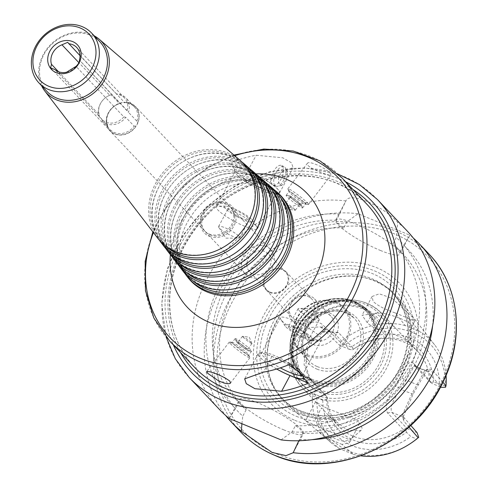 <?xml version="1.0" encoding="UTF-8"?>
<svg xmlns="http://www.w3.org/2000/svg" width="488" height="488" viewBox="0 0 488 488"><rect width="100%" height="100%" fill="white"/><g stroke="black" fill="none" stroke-linecap="round" stroke-linejoin="round"><path stroke-width="0.37" stroke-dasharray="2.44 1.83" d="M79.995 55.626L124.873 102.803L124.092 102.608A3.886 3.349 -43.4 0 0 122.628 102.529A3.886 3.349 -43.4 0 0 121.158 103.053L119.45 103.627L111.057 94.751L109.745 95.306L79.007 62.806M127.197 110.605A15.543 13.383 -43.4 0 0 124.507 97.99A15.543 13.383 -43.4 0 0 116.547 94.276L116.473 93.928A16.58 14.28 -43.4 0 1 125.886 97.942A16.58 14.28 -43.4 0 1 128.466 112.313L79.422 60.091L127.216 110.623M58.499 71.736L99.271 114.839L99.265 116.742L107.659 125.617L107.976 127.63A3.886 3.349 -43.4 0 0 108.452 128.96A3.886 3.349 -43.4 0 0 108.775 129.369A3.886 3.349 -43.4 0 0 109.458 129.906L110.392 129.808L101.998 120.932L102.7 120.097L54.924 69.583M66.533 72.236A15.543 13.383 -43.4 0 0 76.049 66.38L123.824 116.894L125.782 117.327L134.176 126.203L136.042 125.873A3.886 3.349 -43.4 0 0 137.043 124.623A3.886 3.349 -43.4 0 0 137.5 123.159L136.866 121.189L128.466 112.313M109.458 129.906A17.354 14.945 -43.4 0 0 136.042 125.873M108.452 128.96A17.617 15.171 -43.4 0 0 109.91 130.808A17.617 15.171 -43.4 0 0 114.521 133.968A17.617 15.171 -43.4 0 0 137.043 124.623A17.617 15.171 -43.4 0 0 135.505 106.597A17.617 15.171 -43.4 0 0 122.628 102.529A17.617 15.171 -43.4 0 0 108.452 128.96M121.158 103.053A17.354 14.945 -43.4 0 0 115.259 105.615A17.354 14.945 -43.4 0 0 110.05 110.544A17.354 14.945 -43.4 0 0 107.976 127.63M110.392 129.808A16.58 14.28 -43.4 0 0 134.176 126.203M136.866 121.189A16.58 14.28 -43.4 0 0 134.279 106.817A16.58 14.28 -43.4 0 0 124.873 102.803M137.5 123.159A17.354 14.945 -43.4 0 0 124.092 102.608M119.45 103.627A16.58 14.28 -43.4 0 0 115.125 105.701A16.58 14.28 -43.4 0 0 110.148 110.41A16.58 14.28 -43.4 0 0 107.659 125.617M101.998 120.932A16.58 14.28 -43.4 0 0 125.782 117.327M111.057 94.751A16.58 14.28 -43.4 0 0 106.732 96.825A16.58 14.28 -43.4 0 0 101.754 101.534A16.58 14.28 -43.4 0 0 99.265 116.742M102.7 120.097A15.543 13.383 -43.4 0 0 123.824 116.894M109.745 95.306A15.543 13.383 -43.4 0 0 106.549 96.947A15.543 13.383 -43.4 0 0 101.882 101.358A15.543 13.383 -43.4 0 0 99.271 114.839M287.517 171.294C282.735 166.072 274.836 180.804 280.295 184.763L281.851 185.349L286.432 179.309L287.517 171.294M274.957 185.574A10.62 5.032 -67.6 0 1 275.683 173.429A10.62 5.032 -67.6 0 1 283.943 166.554A10.62 5.032 -67.6 0 1 285.187 167.64A10.62 5.032 -67.6 0 1 284.541 178.291A10.62 5.032 -67.6 0 1 277.483 186.3A10.62 5.032 -67.6 0 1 275.836 186.184A10.62 5.032 -67.6 0 1 274.957 185.574M272.365 184.501A10.62 5.032 -67.6 0 1 273.097 172.362A10.62 5.032 -67.6 0 1 281.356 165.481A10.62 5.032 -67.6 0 1 281.954 177.223A10.62 5.032 -67.6 0 1 273.243 185.117A10.62 5.032 -67.6 0 1 272.365 184.501M301.761 206.717A10.364 0.97 37.4 0 1 302.56 207.742A10.364 0.97 37.4 0 1 302.578 207.949A10.364 0.97 37.4 0 1 293.758 202.422A10.364 0.97 37.4 0 1 286.12 195.359A10.364 0.97 37.4 0 1 286.328 195.316A10.364 0.97 37.4 0 1 293.447 199.763A10.364 0.97 37.4 0 1 301.761 206.717M300.779 204.173A7.668 0.72 37.4 0 1 301.37 204.929A7.668 0.72 37.4 0 1 294.85 200.995A7.668 0.72 37.4 0 1 289.347 195.731A7.668 0.72 37.4 0 1 294.624 199.025A7.668 0.72 37.4 0 1 300.779 204.173M304.713 202.856A10.364 0.97 37.4 0 1 305.531 204.094A10.364 0.97 37.4 0 1 305.323 204.136A10.364 0.97 37.4 0 1 296.71 198.567A10.364 0.97 37.4 0 1 289.085 191.705A10.364 0.97 37.4 0 1 289.073 191.497A10.364 0.97 37.4 0 1 295.734 195.413A10.364 0.97 37.4 0 1 304.713 202.856M307.471 202.941A12.95 1.214 37.4 0 1 308.489 204.484A12.95 1.214 37.4 0 1 308.233 204.539A12.95 1.214 37.4 0 1 297.466 197.573A12.95 1.214 37.4 0 1 287.938 189.002A12.95 1.214 37.4 0 1 287.92 188.74A12.95 1.214 37.4 0 1 296.246 193.638A12.95 1.214 37.4 0 1 307.471 202.941M307.959 165.438C312.155 169.726 330.632 176.51 331.053 175.003L330.169 173.283C326.301 168.372 308.831 160.046 307.312 163.413L307.959 165.438M294.868 209.492A5.984 0.561 37.4 0 1 295.338 210.206A5.984 0.561 37.4 0 1 295.216 210.23A5.984 0.561 37.4 0 1 290.244 207.016A5.984 0.561 37.4 0 1 285.846 203.057A5.984 0.561 37.4 0 1 285.834 202.935A5.984 0.561 37.4 0 1 289.683 205.198A5.984 0.561 37.4 0 1 294.868 209.492M299.571 203.35A5.984 0.561 37.4 0 1 300.041 204.063A5.984 0.561 37.4 0 1 294.947 200.867A5.984 0.561 37.4 0 1 290.537 196.792A5.984 0.561 37.4 0 1 294.386 199.049A5.984 0.561 37.4 0 1 299.571 203.35M247.373 182.475L265.856 190.106A25.907 4.74 -151.8 0 0 279.636 192.784A25.907 4.74 -151.8 0 0 247.764 170.977L229.281 163.346L234.167 168.506A25.644 4.697 28.2 0 1 253.107 173.411A25.644 4.697 28.2 0 1 277.678 189.161A25.644 4.697 28.2 0 1 278.599 193.218A25.644 4.697 28.2 0 1 242.487 177.309L247.373 182.475A118.639 102.181 136.6 0 1 274.286 174.381L293.099 167.671L291.519 162.858L282.851 157.819L256.194 155.251A118.639 102.181 -43.4 0 0 229.281 163.346M238.864 236.186A11.962 2.19 28.2 0 1 239.675 237.815A11.962 2.19 28.2 0 1 238.778 238.138A11.962 2.19 28.2 0 1 228.097 234.094A11.962 2.19 28.2 0 1 218.813 227.432A11.962 2.19 28.2 0 1 218.587 226.511A11.962 2.19 28.2 0 1 227.506 228.884A11.962 2.19 28.2 0 1 238.864 236.186M248.496 218.227A11.962 2.19 28.2 0 1 249.301 219.862A11.962 2.19 28.2 0 1 237.723 216.141A11.962 2.19 28.2 0 1 228.213 208.553A11.962 2.19 28.2 0 1 237.131 210.932A11.962 2.19 28.2 0 1 248.496 218.227M251.887 219.631A16.134 2.952 28.2 0 1 252.668 220.588A16.134 2.952 28.2 0 1 237.363 216.812A16.134 2.952 28.2 0 1 225.749 206.149A16.134 2.952 28.2 0 1 238.906 210.95A16.134 2.952 28.2 0 1 251.887 219.631M255.804 225.639A23.314 4.27 28.2 0 1 256.932 227.011A23.314 4.27 28.2 0 1 257.377 228.817A23.314 4.27 28.2 0 1 234.813 221.558A23.314 4.27 28.2 0 1 216.288 206.784A23.314 4.27 28.2 0 1 218.032 206.156A23.314 4.27 28.2 0 1 237.046 213.091A23.314 4.27 28.2 0 1 255.804 225.639M274.695 190.399A23.314 4.27 28.2 0 1 276.269 193.577A23.314 4.27 28.2 0 1 275.537 194.09A23.314 4.27 28.2 0 1 253.711 186.325A23.314 4.27 28.2 0 1 235.161 172.441A23.314 4.27 28.2 0 1 235.179 171.544A23.314 4.27 28.2 0 1 252.564 176.174A23.314 4.27 28.2 0 1 274.695 190.399M234.167 168.506L234.557 170.538L242.487 177.309M236.021 339.813A10.364 0.97 -142.6 0 0 244.335 346.761A10.364 0.97 -142.6 0 0 251.46 351.207A10.364 0.97 -142.6 0 0 251.662 351.171A10.364 0.97 -142.6 0 0 244.024 344.101A10.364 0.97 -142.6 0 0 235.204 338.574A10.364 0.97 -142.6 0 0 235.222 338.782A10.364 0.97 -142.6 0 0 236.021 339.813M237.009 342.356A7.668 0.72 -142.6 0 0 243.164 347.499A7.668 0.72 -142.6 0 0 248.435 350.793A7.668 0.72 -142.6 0 0 242.933 345.528A7.668 0.72 -142.6 0 0 236.412 341.594A7.668 0.72 -142.6 0 0 237.009 342.356M233.069 343.668A10.364 0.97 -142.6 0 0 242.048 351.11A10.364 0.97 -142.6 0 0 248.709 355.026A10.364 0.97 -142.6 0 0 248.697 354.819A10.364 0.97 -142.6 0 0 241.072 347.956A10.364 0.97 -142.6 0 0 232.459 342.393A10.364 0.97 -142.6 0 0 232.251 342.43A10.364 0.97 -142.6 0 0 233.069 343.668M230.312 343.589A12.95 1.214 -142.6 0 0 241.536 352.885A12.95 1.214 -142.6 0 0 249.862 357.783A12.95 1.214 -142.6 0 0 249.844 357.521A12.95 1.214 -142.6 0 0 240.316 348.95A12.95 1.214 -142.6 0 0 229.549 341.99A12.95 1.214 -142.6 0 0 229.293 342.039A12.95 1.214 -142.6 0 0 230.312 343.589M242.914 337.031A5.984 0.561 -142.6 0 0 248.099 341.332A5.984 0.561 -142.6 0 0 251.948 343.589A5.984 0.561 -142.6 0 0 251.936 343.473A5.984 0.561 -142.6 0 0 247.538 339.514A5.984 0.561 -142.6 0 0 242.566 336.293A5.984 0.561 -142.6 0 0 242.444 336.317A5.984 0.561 -142.6 0 0 242.914 337.031M238.211 343.18A5.984 0.561 -142.6 0 0 243.402 347.474A5.984 0.561 -142.6 0 0 247.245 349.737A5.984 0.561 -142.6 0 0 242.835 345.656A5.984 0.561 -142.6 0 0 237.741 342.466A5.984 0.561 -142.6 0 0 238.211 343.18M302.688 374.717A23.314 4.27 -151.8 0 0 302.621 374.089A23.314 4.27 -151.8 0 0 284.077 360.199A23.314 4.27 -151.8 0 0 262.245 352.44A23.314 4.27 -151.8 0 0 261.513 352.946A23.314 4.27 -151.8 0 0 263.087 356.124A23.314 4.27 -151.8 0 0 280.313 367.873M276.714 369.001A25.644 4.697 28.2 0 1 260.104 357.362A25.644 4.697 28.2 0 1 259.183 353.306A25.644 4.697 28.2 0 1 288.506 364.847M298.918 310.337A11.962 2.19 -151.8 0 0 310.276 317.639A11.962 2.19 -151.8 0 0 319.195 320.018A11.962 2.19 -151.8 0 0 318.969 319.091A11.962 2.19 -151.8 0 0 309.691 312.43A11.962 2.19 -151.8 0 0 299.004 308.385A11.962 2.19 -151.8 0 0 298.107 308.709A11.962 2.19 -151.8 0 0 298.918 310.337M289.286 328.296A11.962 2.19 -151.8 0 0 300.651 335.591A11.962 2.19 -151.8 0 0 309.569 337.97A11.962 2.19 -151.8 0 0 300.059 330.388A11.962 2.19 -151.8 0 0 288.481 326.661A11.962 2.19 -151.8 0 0 289.286 328.296M285.895 326.893A16.134 2.952 -151.8 0 0 298.876 335.573A16.134 2.952 -151.8 0 0 312.033 340.374A16.134 2.952 -151.8 0 0 300.419 329.711A16.134 2.952 -151.8 0 0 285.114 325.941A16.134 2.952 -151.8 0 0 285.895 326.893M281.979 320.89A23.314 4.27 -151.8 0 0 300.736 333.432A23.314 4.27 -151.8 0 0 319.75 340.368A23.314 4.27 -151.8 0 0 321.5 339.746A23.314 4.27 -151.8 0 0 302.969 324.965A23.314 4.27 -151.8 0 0 280.405 317.706A23.314 4.27 -151.8 0 0 280.85 319.512A23.314 4.27 -151.8 0 0 281.979 320.89M276.647 369.019A25.907 4.74 28.2 0 1 258.146 353.739A25.907 4.74 28.2 0 1 271.926 356.417L290.409 364.054M273.933 189.533A61.787 53.216 -43.4 0 0 208.016 190.32A61.787 53.216 -43.4 0 0 189.46 207.864A61.787 53.216 -43.4 0 0 185.013 273.64M280.637 197.713A60.646 52.234 -43.4 0 0 274.524 191.308A60.646 52.234 -43.4 0 0 207.815 190.448A60.646 52.234 -43.4 0 0 189.606 207.674A60.646 52.234 -43.4 0 0 186.751 274.329A60.646 52.234 -43.4 0 0 192.803 280.789M275.439 262.05A60.292 51.929 -43.4 0 0 271.938 189.082A60.292 51.929 -43.4 0 0 195.792 195.975A60.292 51.929 -43.4 0 0 184.671 271.621A60.292 51.929 -43.4 0 0 203.459 285.938A60.292 51.929 -43.4 0 0 257.335 279.173M271.999 187.77A61.244 52.747 -43.4 0 0 194.651 194.773A61.244 52.747 -43.4 0 0 183.36 271.609M265.966 182.689A60.701 52.277 -43.4 0 0 201.245 183.488A60.701 52.277 -43.4 0 0 183.018 200.727A60.701 52.277 -43.4 0 0 178.62 265.301M272.542 190.723A59.56 51.295 -43.4 0 0 266.558 184.464A59.56 51.295 -43.4 0 0 201.044 183.616A59.56 51.295 -43.4 0 0 183.159 200.531A59.56 51.295 -43.4 0 0 180.359 265.99A59.56 51.295 -43.4 0 0 186.276 272.316M267.406 253.888A59.207 50.99 -43.4 0 0 263.971 182.237A59.207 50.99 -43.4 0 0 189.198 189.002A59.207 50.99 -43.4 0 0 178.279 263.282A59.207 50.99 -43.4 0 0 196.731 277.349A59.207 50.99 -43.4 0 0 249.63 270.706M264.032 180.92A60.158 51.813 -43.4 0 0 188.057 187.801A60.158 51.813 -43.4 0 0 176.967 263.276M258 175.839A59.615 51.344 -43.4 0 0 194.474 176.656A59.615 51.344 -43.4 0 0 176.571 193.584A59.615 51.344 -43.4 0 0 172.227 256.969M264.441 183.726A58.475 50.362 -43.4 0 0 258.591 177.614A58.475 50.362 -43.4 0 0 194.273 176.784A58.475 50.362 -43.4 0 0 176.717 193.388A58.475 50.362 -43.4 0 0 173.966 257.658A58.475 50.362 -43.4 0 0 179.743 263.837M259.378 245.726A58.121 50.057 -43.4 0 0 256.005 175.387A58.121 50.057 -43.4 0 0 182.603 182.03A58.121 50.057 -43.4 0 0 171.886 254.95A58.121 50.057 -43.4 0 0 189.997 268.754A58.121 50.057 -43.4 0 0 241.926 262.233M256.066 174.076A59.072 50.874 -43.4 0 0 181.463 180.828A59.072 50.874 -43.4 0 0 170.568 254.937M250.033 168.994A58.529 50.41 -43.4 0 0 187.703 169.824A58.529 50.41 -43.4 0 0 170.129 186.44A58.529 50.41 -43.4 0 0 165.835 248.636M256.346 176.735A57.389 49.428 -43.4 0 0 250.631 170.763A57.389 49.428 -43.4 0 0 187.502 169.952A57.389 49.428 -43.4 0 0 170.269 186.251A57.389 49.428 -43.4 0 0 167.567 249.325A57.389 49.428 -43.4 0 0 173.216 255.364M251.351 237.564A57.035 49.123 -43.4 0 0 248.038 168.537A57.035 49.123 -43.4 0 0 176.009 175.058A57.035 49.123 -43.4 0 0 165.493 246.617A57.035 49.123 -43.4 0 0 183.262 260.165A57.035 49.123 -43.4 0 0 234.228 253.76M248.099 167.225A57.987 49.941 -43.4 0 0 174.869 173.856A57.987 49.941 -43.4 0 0 164.175 246.605M242.066 162.15A57.444 49.471 -43.4 0 0 180.932 162.986A57.444 49.471 -43.4 0 0 163.681 179.303A57.444 49.471 -43.4 0 0 159.442 240.297M248.246 169.745A56.303 48.489 -43.4 0 0 242.664 163.919A56.303 48.489 -43.4 0 0 180.731 163.12A56.303 48.489 -43.4 0 0 163.822 179.108A56.303 48.489 -43.4 0 0 161.174 240.993A56.303 48.489 -43.4 0 0 166.683 246.891M243.323 229.403A55.949 48.184 -43.4 0 0 240.072 161.693A55.949 48.184 -43.4 0 0 169.415 168.085A55.949 48.184 -43.4 0 0 159.094 238.278A55.949 48.184 -43.4 0 0 176.534 251.57A55.949 48.184 -43.4 0 0 226.524 245.293M240.133 160.381A56.901 49.007 -43.4 0 0 168.275 166.884A56.901 49.007 -43.4 0 0 157.783 238.272M94.251 35.844A37.698 32.47 -43.4 0 0 51.685 43.615A37.698 32.47 -43.4 0 0 41.553 85.681M99.845 41.755A36.264 31.232 -43.4 0 0 52.033 43.981A36.264 31.232 -43.4 0 0 47.147 91.598M209.108 233.972A17.617 15.171 -43.4 0 0 229.885 227.329A17.617 15.171 -43.4 0 0 230.092 206.607A17.617 15.171 -43.4 0 0 209.736 205.424A17.617 15.171 -43.4 0 0 204.448 210.426A17.617 15.171 -43.4 0 0 204.496 230.812A17.617 15.171 -43.4 0 0 209.108 233.972M209.328 236.308A19.166 16.507 -43.4 0 0 236.192 217.447A19.166 16.507 -43.4 0 0 210.011 205.247A19.166 16.507 -43.4 0 0 204.258 210.688A19.166 16.507 -43.4 0 0 209.328 236.308M210.047 234.966A17.617 15.171 -43.4 0 0 230.824 228.323A17.617 15.171 -43.4 0 0 231.031 207.601A17.617 15.171 -43.4 0 0 207.809 208.681A17.617 15.171 -43.4 0 0 205.436 231.806A17.617 15.171 -43.4 0 0 210.047 234.966M249.85 277.05A17.617 15.171 -43.4 0 0 270.626 270.401A17.617 15.171 -43.4 0 0 270.834 249.679A17.617 15.171 -43.4 0 0 247.611 250.765A17.617 15.171 -43.4 0 0 245.238 273.89A17.617 15.171 -43.4 0 0 249.85 277.05M252.961 274A12.95 11.157 -43.4 0 0 268.235 269.114A12.95 11.157 -43.4 0 0 268.388 253.882A12.95 11.157 -43.4 0 0 251.314 254.675A12.95 11.157 -43.4 0 0 249.563 271.682A12.95 11.157 -43.4 0 0 252.961 274M270.004 292.025A12.95 11.157 -43.4 0 0 285.285 287.139A12.95 11.157 -43.4 0 0 285.431 271.901A12.95 11.157 -43.4 0 0 268.357 272.7A12.95 11.157 -43.4 0 0 266.613 289.701A12.95 11.157 -43.4 0 0 270.004 292.025M269.87 292.587A13.469 11.602 -43.4 0 0 285.761 287.505A13.469 11.602 -43.4 0 0 285.913 271.657A13.469 11.602 -43.4 0 0 268.156 272.487A13.469 11.602 -43.4 0 0 266.344 290.171A13.469 11.602 -43.4 0 0 269.87 292.587M295.752 319.951A13.469 11.602 136.6 0 1 292.227 317.535A13.469 11.602 136.6 0 1 292.19 301.95A13.469 11.602 136.6 0 1 296.234 298.119A13.469 11.602 136.6 0 1 311.801 299.028A13.469 11.602 136.6 0 1 311.643 314.87A13.469 11.602 136.6 0 1 295.752 319.951M296.045 323.074A15.543 13.383 136.6 0 1 291.976 320.287A15.543 13.383 136.6 0 1 291.934 302.298A15.543 13.383 136.6 0 1 296.6 297.887A15.543 13.383 136.6 0 1 314.559 298.924A15.543 13.383 136.6 0 1 314.376 317.212A15.543 13.383 136.6 0 1 296.045 323.074M312.57 340.545A15.543 13.383 136.6 0 1 308.501 337.757A15.543 13.383 136.6 0 1 308.459 319.768A15.543 13.383 136.6 0 1 313.125 315.358A15.543 13.383 136.6 0 1 331.084 316.401A15.543 13.383 136.6 0 1 330.901 334.683A15.543 13.383 136.6 0 1 312.57 340.545M312.936 344.443A18.135 15.616 -43.4 0 0 338.349 326.6A18.135 15.616 -43.4 0 0 313.583 315.059A18.135 15.616 -43.4 0 0 308.135 320.207A18.135 15.616 -43.4 0 0 312.936 344.443M380.353 250.435A36.264 6.637 -151.8 0 0 399.648 254.187A36.264 6.637 -151.8 0 0 370.825 231.196A36.264 6.637 -151.8 0 0 335.726 219.911A36.264 6.637 -151.8 0 0 380.353 250.435M413.354 238.101A129.521 111.551 -43.4 0 0 409.847 235.161L400.233 251.351L392.999 243.701L396.317 237.504L397.732 222.351C381.781 204.942 349.121 191.448 345.9 200.94L336.433 220.332C336.885 222.796 339.294 225.346 343.668 227.981L346.992 221.79L358.015 213.75L409.847 235.161L399.648 254.187M335.726 219.911L345.9 200.94A129.521 111.551 -43.4 0 0 211.89 270.224A129.521 111.551 -43.4 0 0 219.393 409.42M407.59 231.416A129.521 111.551 -43.4 0 0 397.732 222.351M339.752 214.141A117.419 101.126 -43.4 0 0 220.381 283.522A117.419 101.126 -43.4 0 0 235.545 408.486L229.25 418.484M336.433 220.332A110.611 95.264 -43.4 0 0 227.201 283.479A110.611 95.264 -43.4 0 0 235.57 399.001A110.611 95.264 -43.4 0 0 238.864 402.295L235.545 408.486M343.668 227.981A110.611 95.264 -43.4 0 0 234.441 291.135A110.611 95.264 -43.4 0 0 242.81 406.656A110.611 95.264 -43.4 0 0 246.105 409.944L238.864 402.295M346.992 221.79A117.419 101.126 -43.4 0 0 227.615 291.177A117.419 101.126 -43.4 0 0 242.78 416.142L246.105 409.944M358.015 213.75A129.521 111.551 -43.4 0 0 226.713 278.746A129.521 111.551 -43.4 0 0 225.743 415.544M241.908 423.627L242.78 416.142M359.418 423.572L353.117 436.046L349.933 439.895L344.235 441.341L336.781 439.548L328.741 434.942L321.677 428.22L319.268 424.584L317.798 420.571L317.895 415.691L319.75 411.018L321.604 407.95L329.656 416.673L347.572 430.3L360.925 430.526L362.12 428.244L360.327 424.438L359.418 423.572L358.015 420.455L326.661 408.194L315.638 401.795L321.604 407.95M327.814 438.547L315.718 429.355L305.586 420.552L316.901 426.396L348.048 439.048L349.53 442.732L341.954 444.391L353.275 454.334L339.282 448.551L327.814 438.547L341.954 444.391M405.119 338.337L408.712 341.935L404.406 339.032L398.116 336.037L373.277 327.216L368.05 323.593L367.305 322.714L368.867 319.42L371.642 315.455L375.357 313.217L379.194 312.814L383.306 313.284L392.669 315.712L401.459 318.92L408.163 322.11L411.561 324.953L411.774 326.344L411.311 327.509L405.119 338.337L381.506 313.162A54.4 46.848 -43.4 0 0 309.788 316.505A54.4 46.848 -43.4 0 0 302.462 387.923A54.4 46.848 -43.4 0 0 316.712 397.671A54.4 46.848 -43.4 0 0 380.872 377.157A54.4 46.848 -43.4 0 0 381.506 313.162C365.439 298.199 346.151 295.905 323.635 306.293C291.983 321.366 280.161 366.268 302.462 387.923L315.809 402.033M429.403 380.085A54.4 46.848 -43.4 0 0 417.972 351.72A54.4 46.848 -43.4 0 0 355.118 348.072A54.4 46.848 -43.4 0 0 353.891 348.889L338.41 332.523L324.471 331.157L312.375 340.813L307.708 349.512L305.726 365.927L310.447 379.682L327.503 398.11A54.4 46.848 -43.4 0 0 338.928 426.481A54.4 46.848 -43.4 0 0 353.178 436.229A54.4 46.848 -43.4 0 0 403.009 429.306L387.533 412.94C384.526 406.717 387.307 397.714 395.866 385.929L400.532 377.236C405.162 364.463 409.621 359.955 413.922 363.719L429.403 380.085L431.423 383.226L414.617 365.896L410.658 369.227L406.034 380.103L400.532 377.236M367.305 322.714L362.047 315.248L375.772 313.387L394.853 327.277M409.322 318.749L395.182 312.906L405.229 325.563L419.222 331.34L409.322 318.749L414.898 320.817L413.061 317.792L392.047 298.302L379.298 293.825L372.106 296.49L373.149 301.419C377.541 305.555 384.886 309.386 395.182 312.906M446.069 375.351A71.498 61.573 -43.4 0 0 434.595 344.784A71.498 61.573 -43.4 0 0 419.222 331.34M445.544 387.24L445.16 385.898A68.503 58.999 -43.4 0 0 412.891 332.505A68.503 58.999 -43.4 0 0 345.449 344.705L341.277 344.168L339.624 345.303L322.275 328.229L320.152 326.875L309.758 327.54L299.662 336.159L294.606 345.583C291.147 357.759 292.269 367.086 297.967 373.57L315.315 390.638L314.443 394.219L312.509 394.103A71.498 61.573 -43.4 0 0 331.084 442.689A71.498 61.573 -43.4 0 0 339.282 448.551M405.229 325.563A71.498 61.573 -43.4 0 0 340.362 342.149L341.277 344.168M314.443 394.219L316.968 397.818A68.503 58.999 -43.4 0 0 346.151 449.82A68.503 58.999 -43.4 0 0 410.445 443.525M353.275 454.334A71.498 61.573 -43.4 0 0 360.961 455.847M312.509 394.103L294.203 376.041C287.987 368.751 287.048 358.04 291.379 343.906L296.631 334.121C306 322.69 314.467 319.365 322.019 324.154L340.362 342.149M303.591 414.745A77.195 66.484 -43.4 0 0 392.602 388.18A77.195 66.484 -43.4 0 0 399.202 299.101A77.195 66.484 -43.4 0 0 362.444 277.221A77.195 66.484 -43.4 0 0 267.637 366.891A77.195 66.484 -43.4 0 0 287.444 404.808A77.195 66.484 -43.4 0 0 303.591 414.745M442.921 382.256L431.837 369.526L427.457 368.977L413.08 394.182L402.814 417.966L404.021 421.406L408.913 427.067M315.315 390.638L325.276 394.755L308.507 376.675L304.097 364.609L305.433 350.055L307.708 349.512M316.968 397.818L322.806 400.233L326.625 399.306L327.137 397.256L325.276 394.755M410.75 425.39L403.668 417.228L402.649 414.355L411.811 393.999L424.395 371.295L426.658 370.868L427.976 371.893L440.719 386.575M440.505 386.978L431.423 383.226M445.16 385.898L439.322 383.489L433.417 382.202L431.014 382.256M418.332 384.391L416.862 384.575L406.034 380.103L400.983 389.528L395.866 385.929M413.08 394.182L400.983 389.528C392.87 399.733 389.79 407.321 391.736 412.305L407.114 428.562L405.589 429.666L403.009 429.306M327.503 398.11L327.137 397.256M326.625 399.306A56.992 49.081 -43.4 0 0 406.541 432.319L410.841 436.595L416.679 439.011M405.589 429.666L406.541 432.319M407.114 428.562L417.075 432.679M291.379 343.906L305.433 350.055L310.484 340.63L312.375 340.813M296.631 334.121L299.662 336.159L310.484 340.63L321.372 332.255L332.206 331.852L334.207 333.158L349.585 349.42L352.562 349.847L353.891 348.889M433.417 382.202A56.992 49.081 -43.4 0 0 355.575 347.773A56.992 49.081 -43.4 0 0 353.495 349.188L351.287 347.12L345.449 344.705M352.562 349.847L353.495 349.188M349.585 349.42L339.624 345.303M322.806 400.233A62.171 53.546 -43.4 0 0 352.183 445.727A62.171 53.546 -43.4 0 0 410.841 436.595M439.322 383.489A62.171 53.546 -43.4 0 0 409.944 337.995A62.171 53.546 -43.4 0 0 351.287 347.12M284.077 429.989A36.264 6.637 28.2 0 1 239.449 399.459A36.264 6.637 28.2 0 1 274.549 410.743A36.264 6.637 28.2 0 1 303.371 433.734A36.264 6.637 28.2 0 1 284.077 429.989M281.082 439.895L292.111 431.856L295.429 425.664C299.803 428.299 302.212 430.849 302.664 433.313L298.839 440.743M303.091 413.165A76.415 65.813 -43.4 0 0 393.218 384.337A76.415 65.813 -43.4 0 0 394.109 294.441A76.415 65.813 -43.4 0 0 361.352 277.019A76.415 65.813 -43.4 0 0 267.497 365.793A76.415 65.813 -43.4 0 0 283.07 399.465A76.415 65.813 -43.4 0 0 303.091 413.165M296.375 416.307A83.966 72.316 -43.4 0 0 414.062 331.633A83.966 72.316 -43.4 0 0 295.71 282.741A83.966 72.316 -43.4 0 0 296.375 416.307M294.917 420.345A88.072 75.853 -43.4 0 0 418.362 331.523A88.072 75.853 -43.4 0 0 294.221 280.24A88.072 75.853 -43.4 0 0 294.917 420.345M299.345 439.505A117.419 101.126 -43.4 0 0 312.216 439.639M432.6 325.777A117.419 101.126 -43.4 0 0 403.558 245.159M302.664 433.313A110.611 95.264 -43.4 0 0 411.896 370.16A110.611 95.264 -43.4 0 0 403.527 254.638A110.611 95.264 -43.4 0 0 400.233 251.351M295.429 425.664A110.611 95.264 -43.4 0 0 404.662 362.511A110.611 95.264 -43.4 0 0 396.293 246.989A110.611 95.264 -43.4 0 0 392.999 243.701M292.111 431.856A117.419 101.126 -43.4 0 0 411.482 362.468A117.419 101.126 -43.4 0 0 396.317 237.504M313.662 381.085A44.554 38.375 -43.4 0 0 317.493 382.415A44.554 38.375 -43.4 0 0 360.73 370.361A44.554 38.375 -43.4 0 0 375.174 327.863A44.554 38.375 -43.4 0 0 366.732 311.863A44.554 38.375 -43.4 0 0 307.995 314.601A44.554 38.375 -43.4 0 0 301.993 373.094A44.554 38.375 -43.4 0 0 313.662 381.085M319.054 389.601A46.628 40.156 -43.4 0 0 374.052 372.015A46.628 40.156 -43.4 0 0 374.595 317.163A46.628 40.156 -43.4 0 0 313.125 320.03A46.628 40.156 -43.4 0 0 306.842 381.244A46.628 40.156 -43.4 0 0 319.054 389.601M318.877 391.522A48.184 41.498 -43.4 0 0 386.411 342.93A48.184 41.498 -43.4 0 0 318.493 314.876A48.184 41.498 -43.4 0 0 318.877 391.522M247.764 170.977L256.194 155.251M265.856 190.106L274.286 174.381M366.848 204.173A118.639 102.181 -43.4 0 0 210.438 211.463A118.639 102.181 -43.4 0 0 194.456 367.22C176.442 347.608 168.262 323.434 169.916 294.685C172.075 268.144 182.39 243.921 200.867 222.022C244.262 168.781 328.07 160.04 366.848 204.173M341.99 177.894A118.639 102.181 -43.4 0 0 185.58 185.184A118.639 102.181 -43.4 0 0 169.598 340.941M271.926 356.417L263.496 372.149M353.001 189.533A121.231 104.408 -43.4 0 0 209.809 210.798A121.231 104.408 -43.4 0 0 180.609 352.58M234.691 155.702A116.052 99.948 -43.4 0 0 153.415 232.575M255.864 173.905A82.637 71.169 -43.4 0 0 170.41 254.73M277.3 192.327A61.97 53.369 -43.4 0 0 199.043 199.409A61.97 53.369 -43.4 0 0 187.612 277.154C182.372 270.901 179.694 261.934 179.572 250.259C179.736 242.316 181.774 234.094 185.678 225.602C194.413 207.925 207.857 195.224 225.993 187.502C234.771 184.055 243.152 182.494 251.143 182.805C256.932 182.823 267.631 184.44 277.3 192.327M345.73 181.841A124.342 107.086 -43.4 0 0 207.973 208.852A124.342 107.086 -43.4 0 0 173.338 344.894M377.462 199.561A129.521 111.551 -43.4 0 0 206.717 207.522A129.521 111.551 -43.4 0 0 189.265 377.566M338.41 332.523L334.207 333.158L322.275 328.229L322.019 324.154M312.021 381.744L309.898 378.493L297.967 373.57L294.203 376.041M387.533 412.94L391.736 412.305L403.668 417.228L404.021 421.406M413.922 363.719L416.044 366.964L427.976 371.893L431.837 369.526M301.328 411.299A76.415 65.813 -43.4 0 0 391.455 382.476A76.415 65.813 -43.4 0 0 392.346 292.58A76.415 65.813 -43.4 0 0 291.604 297.277A76.415 65.813 -43.4 0 0 281.308 397.598A76.415 65.813 -43.4 0 0 301.328 411.299M297.954 413.36A80.563 69.381 -43.4 0 0 410.872 332.115A80.563 69.381 -43.4 0 0 297.32 285.206A80.563 69.381 -43.4 0 0 297.954 413.36M276.867 454.011A126.929 109.318 -43.4 0 0 454.773 326.002A126.929 109.318 -43.4 0 0 275.86 252.095A126.929 109.318 -43.4 0 0 276.867 454.011M429.025 254.077A129.521 111.551 -43.4 0 0 258.28 262.038A129.521 111.551 -43.4 0 0 240.828 432.081M307.397 354.77A30.049 25.876 -43.4 0 0 349.518 324.465A30.049 25.876 -43.4 0 0 307.159 306.97A30.049 25.876 -43.4 0 0 307.397 354.77M307.281 356.051A31.086 26.773 -43.4 0 0 343.942 344.327A31.086 26.773 -43.4 0 0 344.302 307.757A31.086 26.773 -43.4 0 0 303.322 309.666A31.086 26.773 -43.4 0 0 299.138 350.475A31.086 26.773 -43.4 0 0 307.281 356.051M317.249 366.592A31.086 26.773 -43.4 0 0 353.91 354.868A31.086 26.773 -43.4 0 0 354.276 318.298A31.086 26.773 -43.4 0 0 313.296 320.207A31.086 26.773 -43.4 0 0 309.105 361.016A31.086 26.773 -43.4 0 0 317.249 366.592M317.011 369.148A33.16 28.554 -43.4 0 0 363.481 335.714A33.16 28.554 -43.4 0 0 316.749 316.407A33.16 28.554 -43.4 0 0 317.011 369.148M311.649 379.152A44.701 38.497 -43.4 0 0 374.296 334.073A44.701 38.497 -43.4 0 0 311.295 308.044A44.701 38.497 -43.4 0 0 311.649 379.152M311.637 380.5A45.701 39.357 -43.4 0 0 315.571 381.866A45.701 39.357 -43.4 0 0 359.912 369.495A45.701 39.357 -43.4 0 0 374.729 325.911A45.701 39.357 -43.4 0 0 307.568 310.734A45.701 39.357 -43.4 0 0 311.637 380.5M313.705 381.128A44.554 38.375 -43.4 0 0 366.256 364.322A44.554 38.375 -43.4 0 0 366.775 311.911A44.554 38.375 -43.4 0 0 308.038 314.65A44.554 38.375 -43.4 0 0 302.035 373.143A44.554 38.375 -43.4 0 0 313.705 381.128M313.583 382.409A45.591 39.266 -43.4 0 0 377.486 336.433A45.591 39.266 -43.4 0 0 313.223 309.886A45.591 39.266 -43.4 0 0 313.583 382.409M313.467 383.69A46.628 40.156 -43.4 0 0 368.458 366.104A46.628 40.156 -43.4 0 0 369.001 311.252A46.628 40.156 -43.4 0 0 307.531 314.12A46.628 40.156 -43.4 0 0 301.255 375.333A46.628 40.156 -43.4 0 0 313.467 383.69M316.95 395.115A52.326 45.067 -43.4 0 0 390.29 342.344A52.326 45.067 -43.4 0 0 316.535 311.875A52.326 45.067 -43.4 0 0 316.95 395.115M67.692 42.34L116.51 93.958M50.599 67.862L108.775 129.369M134.279 106.817L125.886 97.942M124.507 97.99L76.726 47.476M287.78 171.63L285.187 167.64M281.857 185.355L277.483 186.3M283.943 166.554L281.356 165.481M275.836 186.184L273.243 185.117M289.347 195.731L286.328 195.316M301.37 204.929L302.56 207.742M302.578 207.949L305.531 204.094M286.12 195.359L289.073 191.497M305.323 204.136L308.233 204.539M289.085 191.705L287.938 189.002M308.489 204.484L331.053 175.003M287.92 188.74L307.306 163.407M285.846 203.057L288.493 209.297L295.216 210.23M295.338 210.206L300.041 204.063M285.834 202.935L290.537 196.792M279.636 192.784L293.105 167.671M218.813 227.432L225.92 238.15L238.778 238.138M239.675 237.815L249.301 219.862M218.587 226.511L228.213 208.553M225.749 206.149L218.032 206.156M252.668 220.588L256.932 227.011M257.377 228.817L276.269 193.577M216.288 206.784L235.179 171.544M275.537 194.09L278.599 193.218M235.161 172.441L234.551 170.538M248.435 350.793L251.46 351.207M236.412 341.594L235.222 338.782M235.204 338.574L232.251 342.43M251.662 351.171L248.709 355.026M232.459 342.393L229.549 341.99M248.697 354.819L249.844 357.521M229.293 342.039L206.729 371.52M249.862 357.783L230.476 383.117M251.936 343.473L249.289 337.226L242.566 336.293M242.444 336.317L237.741 342.466M251.948 343.589L247.245 349.737M262.245 352.44L259.183 353.306M302.621 374.089L303.231 375.986M318.969 319.091L311.863 308.379L299.004 308.385M298.107 308.709L288.481 326.661M319.195 320.018L309.569 337.97M312.033 340.374L319.75 340.368M285.114 325.941L280.85 319.512M280.405 317.706L261.513 352.946M321.5 339.746L302.603 374.979M258.146 353.739L244.677 378.853M233.972 155.08L208.101 167.122L185.086 184.659L166.292 206.662L152.835 231.818M184.671 271.621L186.751 274.329M271.938 189.082L274.524 191.308M178.279 263.282L180.359 265.99M263.971 182.237L266.558 184.464M171.886 254.95L173.966 257.658M256.005 175.387L258.591 177.614M165.493 246.617L167.567 249.325M248.038 168.537L250.631 170.763M159.094 238.278L161.174 240.993M240.072 161.693L242.664 163.919M230.092 206.607L135.505 106.597M204.496 230.812L109.91 130.808M270.834 249.679L231.031 207.601M245.238 273.89L205.436 231.806M285.431 271.901L268.388 253.882M266.613 289.701L249.563 271.682M266.344 290.171L292.227 317.535M285.913 271.657L311.801 299.028M292.19 301.95L291.934 302.298M296.234 298.119L296.6 297.887M291.976 320.287L308.501 337.757M314.559 298.924L331.084 316.401M308.459 319.768L308.135 320.207M313.125 315.358L313.583 315.059M242.81 406.656L235.57 399.001M360.925 430.526L350.597 439.383M315.638 401.795L305.579 420.552M353.117 436.046L349.53 442.732M408.724 341.935L411.774 326.344M417.972 351.72L408.694 341.911M338.928 426.481L329.656 416.673M372.1 296.49L362.041 315.248M414.904 320.823L411.317 327.509M434.595 344.784L399.202 299.101M331.084 442.689L315.718 429.355M305.604 420.577L287.444 404.808M402.814 417.966L402.649 414.355M427.457 368.977L424.395 371.295M310.447 379.682L308.507 376.675M324.471 331.157L321.372 332.255M355.118 348.072L355.575 347.773M320.152 326.862L332.212 331.846M414.623 365.89L426.658 370.862M293.178 452.748L303.371 433.734M229.256 418.472L239.449 399.459M267.497 365.793L267.637 366.891M361.352 277.019L362.444 277.221M394.109 294.441L392.346 292.58C409.219 311.917 412.519 335.317 402.264 362.779C396.305 376.895 387.1 388.79 374.65 398.458C350.201 415.959 325.642 420.156 300.986 411.061C293.386 407.901 286.828 403.417 281.308 397.598L283.07 399.465M403.527 254.638L396.293 246.989M338.275 174.192L305.012 167.909L270.01 171.654L236.161 185.056L206.217 207.004L182.64 235.68L167.372 268.736L161.693 303.469L166.115 337.031M344.302 307.757C336.336 300.083 326.478 298.253 314.742 302.273C306.013 305.805 299.589 311.814 295.472 320.293C290.61 331.907 291.836 341.972 299.138 350.475L309.105 361.016C304.457 355.978 302.34 349.707 302.761 342.216C303.359 334.933 306.293 328.326 311.551 322.391C326.74 308.727 340.984 307.361 354.276 318.298L344.302 307.757M317.493 382.415L311.612 380.488C287.2 371.539 282.418 336.11 302.706 315.059C324.758 288.493 369.367 295.155 374.729 325.911L375.174 327.863M301.993 373.094L302.035 373.143C295.069 365.549 292.025 356.173 292.898 345.016C293.88 335.372 297.729 326.57 304.445 318.621C320.769 298.601 352.251 295.362 366.775 311.911L366.732 311.863M374.595 317.163L369.001 311.252C356.643 299.443 341.441 296.893 323.404 303.591C310.911 309.038 301.706 317.883 295.789 330.132C288.506 347.529 290.323 362.596 301.255 375.333L306.842 381.244"/><path stroke-width="0.73" d="M79.007 62.806L61.964 44.792L67.692 42.34L79.995 55.626M79.422 60.091A15.543 13.383 -43.4 0 0 79.434 60.036L79.422 60.091C79.599 61.885 78.477 63.983 76.049 66.38L66.533 72.236A15.543 13.383 -43.4 0 1 54.924 69.583L50.599 67.862L51.49 64.325L58.499 71.736M79.434 60.036A15.543 13.383 -43.4 0 0 76.726 47.476A15.543 13.383 -43.4 0 0 68.771 43.761M61.964 44.792A15.543 13.383 -43.4 0 0 51.49 64.325M56.144 72.596A17.873 15.396 -43.4 0 0 81.038 56.95A17.873 15.396 -43.4 0 0 60.457 41.742A17.873 15.396 -43.4 0 0 47.861 57.267A17.873 15.396 -43.4 0 0 56.144 72.596M229.824 381.085L230.476 383.117C228.719 384.477 224.529 383.58 217.898 380.414L207.614 373.241L206.729 371.527L209.651 371.697C217.471 373.887 224.193 377.017 229.824 381.085M280.313 367.873A23.314 4.27 -151.8 0 0 302.603 374.979A23.314 4.27 -151.8 0 0 302.688 374.717M288.506 364.847A25.644 4.697 28.2 0 1 295.295 369.215L303.225 375.986L303.615 378.017A25.644 4.697 28.2 0 1 276.714 369.001M303.615 378.017L308.501 383.178A118.639 102.181 136.6 0 1 281.588 391.278L254.931 388.704L246.263 383.666L244.683 378.859L263.496 372.149A118.639 102.181 -43.4 0 0 290.409 364.054L295.295 369.215M308.501 383.178L290.018 375.546A25.907 4.74 28.2 0 1 276.647 369.019M185.013 273.64A61.787 53.216 -43.4 0 0 186.556 275.775A61.787 53.216 -43.4 0 0 205.814 290.451A61.787 53.216 -43.4 0 0 280.307 264.947A61.787 53.216 -43.4 0 0 275.982 191.192A61.787 53.216 -43.4 0 0 273.933 189.533M192.803 280.789A60.646 52.234 -43.4 0 0 205.649 288.731A60.646 52.234 -43.4 0 0 275.665 267.772A60.646 52.234 -43.4 0 0 280.637 197.713M178.62 265.301A60.701 52.277 -43.4 0 0 180.163 267.442L183.36 271.609A61.244 52.747 -43.4 0 0 202.447 286.157A61.244 52.747 -43.4 0 0 257.164 279.282L257.335 279.173A60.292 51.929 -43.4 0 0 275.439 262.05L275.555 261.891A61.244 52.747 -43.4 0 0 271.999 187.77L268.016 184.348A60.701 52.277 -43.4 0 0 265.966 182.689M257.164 279.282A61.244 52.747 -43.4 0 0 275.555 261.891M180.163 267.442A60.701 52.277 -43.4 0 0 199.08 281.863A60.701 52.277 -43.4 0 0 272.267 256.804A60.701 52.277 -43.4 0 0 268.016 184.348M186.276 272.316A59.56 51.295 -43.4 0 0 198.921 280.142A59.56 51.295 -43.4 0 0 267.692 259.537A59.56 51.295 -43.4 0 0 272.542 190.723M172.227 256.969A59.615 51.344 -43.4 0 0 173.771 259.104L176.967 263.276A60.158 51.813 -43.4 0 0 195.712 277.562A60.158 51.813 -43.4 0 0 249.466 270.81L249.63 270.706A59.207 50.99 -43.4 0 0 267.406 253.888L267.528 253.73A60.158 51.813 -43.4 0 0 264.032 180.92L260.049 177.498A59.615 51.344 -43.4 0 0 258 175.839M249.466 270.81A60.158 51.813 -43.4 0 0 267.528 253.73M173.771 259.104A59.615 51.344 -43.4 0 0 192.345 273.268A59.615 51.344 -43.4 0 0 264.221 248.66A59.615 51.344 -43.4 0 0 260.049 177.498M179.743 263.837A58.475 50.362 -43.4 0 0 192.187 271.548A58.475 50.362 -43.4 0 0 259.72 251.302A58.475 50.362 -43.4 0 0 264.441 183.726M165.835 248.636A58.529 50.41 -43.4 0 0 167.372 250.771L170.568 254.937A59.072 50.874 -43.4 0 0 188.978 268.973A59.072 50.874 -43.4 0 0 241.761 262.343L241.926 262.233A58.121 50.057 -43.4 0 0 259.378 245.726L259.5 245.568A59.072 50.874 -43.4 0 0 256.066 174.076L252.082 170.654A58.529 50.41 -43.4 0 0 250.033 168.994M241.761 262.343A59.072 50.874 -43.4 0 0 259.5 245.568M167.372 250.771A58.529 50.41 -43.4 0 0 185.617 264.673A58.529 50.41 -43.4 0 0 256.182 240.517A58.529 50.41 -43.4 0 0 252.082 170.654M173.216 255.364A57.389 49.428 -43.4 0 0 185.452 262.959A57.389 49.428 -43.4 0 0 251.747 243.067A57.389 49.428 -43.4 0 0 256.346 176.735M159.442 240.297A57.444 49.471 -43.4 0 0 160.979 242.438L164.175 246.605A57.987 49.941 -43.4 0 0 182.25 260.379A57.987 49.941 -43.4 0 0 234.057 253.87L234.228 253.76A57.035 49.123 -43.4 0 0 251.351 237.564L251.466 237.406A57.987 49.941 -43.4 0 0 248.099 167.225L244.116 163.803A57.444 49.471 -43.4 0 0 242.066 162.15M234.057 253.87A57.987 49.941 -43.4 0 0 251.466 237.406M160.979 242.438A57.444 49.471 -43.4 0 0 178.882 256.084A57.444 49.471 -43.4 0 0 248.142 232.367A57.444 49.471 -43.4 0 0 244.116 163.803M166.683 246.891A56.303 48.489 -43.4 0 0 178.724 254.364A56.303 48.489 -43.4 0 0 243.774 234.832A56.303 48.489 -43.4 0 0 248.246 169.745M41.553 85.681A37.698 32.47 -43.4 0 0 44.731 90.908L157.783 238.272A56.901 49.007 -43.4 0 0 175.515 251.79A56.901 49.007 -43.4 0 0 226.353 245.403L226.524 245.293A55.949 48.184 -43.4 0 0 243.323 229.403L243.439 229.244A56.901 49.007 -43.4 0 0 240.133 160.381L99.296 39.308A37.698 32.47 -43.4 0 0 94.251 35.844M226.353 245.403A56.901 49.007 -43.4 0 0 243.439 229.244M44.731 90.908A37.698 32.47 -43.4 0 0 56.48 99.863A37.698 32.47 -43.4 0 0 101.931 84.302A37.698 32.47 -43.4 0 0 99.296 39.308M39.003 82.984L47.147 91.598A36.264 31.232 -43.4 0 0 56.645 98.094A36.264 31.232 -43.4 0 0 99.418 84.418A36.264 31.232 -43.4 0 0 99.845 41.755L91.701 33.147A36.264 31.232 -43.4 0 0 43.889 35.374A36.264 31.232 -43.4 0 0 39.003 82.984A36.264 31.232 -43.4 0 0 48.507 89.487A36.264 31.232 -43.4 0 0 91.28 75.811A36.264 31.232 -43.4 0 0 91.701 33.147M48.806 86.284A33.678 29.005 -43.4 0 0 96.002 52.326A33.678 29.005 -43.4 0 0 48.538 32.72A33.678 29.005 -43.4 0 0 48.806 86.284M166.115 337.031L175.357 358.802L189.265 377.566L219.393 409.42A129.521 111.551 -43.4 0 0 229.25 418.484L281.082 439.895A129.521 111.551 -43.4 0 0 415.093 370.612A129.521 111.551 -43.4 0 0 407.59 231.416L377.462 199.561L359.504 184.635L338.275 174.192M225.743 415.544A129.521 111.551 -43.4 0 0 231.507 422.23A129.521 111.551 -43.4 0 0 241.371 431.294L241.908 423.627M440.719 386.575L441.384 387.344L445.544 387.24L446.001 385.795A71.498 61.573 -43.4 0 0 446.069 375.351M360.961 455.847A71.498 61.573 -43.4 0 0 409.92 443.866L410.445 443.525A68.503 58.999 -43.4 0 0 416.679 439.011L418.71 437.291L417.075 432.679L410.75 425.39M409.92 443.866A71.498 61.573 -43.4 0 0 418.149 437.742L418.71 437.291M408.913 427.067L418.149 437.742M446.001 385.795L442.921 382.256M441.384 387.344L440.505 386.978M298.839 440.743L293.178 452.748L286.005 455.621L272.042 452.431L241.371 431.294M293.203 452.705A129.521 111.551 -43.4 0 0 427.207 383.422A129.521 111.551 -43.4 0 0 419.704 244.226A129.521 111.551 -43.4 0 0 413.354 238.101M312.216 439.639A117.419 101.126 -43.4 0 0 432.6 325.777M152.835 231.818L145.156 261.33L145.479 290.75L153.818 317.956L169.598 340.941L194.456 367.22A118.639 102.181 -43.4 0 0 225.535 388.491A118.639 102.181 -43.4 0 0 365.469 343.735A118.639 102.181 -43.4 0 0 366.848 204.173L341.99 177.894L319.921 160.851L293.215 151.012L263.862 149.06L233.972 155.08M169.598 340.941A118.639 102.181 -43.4 0 0 200.678 362.206A118.639 102.181 -43.4 0 0 340.612 317.456A118.639 102.181 -43.4 0 0 341.99 177.894M290.018 375.546L281.588 391.278M180.609 352.58A121.231 104.408 -43.4 0 0 225.236 391.687A121.231 104.408 -43.4 0 0 375.351 335.744A121.231 104.408 -43.4 0 0 353.001 189.533M153.415 232.575A116.052 99.948 -43.4 0 0 200.318 358.308A116.052 99.948 -43.4 0 0 361.425 259.964A116.052 99.948 -43.4 0 0 234.691 155.702M170.41 254.73A82.637 71.169 -43.4 0 0 209.102 322.233A82.637 71.169 -43.4 0 0 321.147 263.245A82.637 71.169 -43.4 0 0 255.864 173.905M186.556 275.775L187.612 277.154A61.97 53.369 -43.4 0 0 206.924 291.873A61.97 53.369 -43.4 0 0 281.637 266.296A61.97 53.369 -43.4 0 0 277.3 192.327L275.982 191.192M173.338 344.894A124.342 107.086 -43.4 0 0 223.791 394.383A124.342 107.086 -43.4 0 0 380.823 331.907A124.342 107.086 -43.4 0 0 345.73 181.841M189.265 377.566A129.521 111.551 -43.4 0 0 223.193 400.782A129.521 111.551 -43.4 0 0 375.961 351.927A129.521 111.551 -43.4 0 0 377.462 199.561M274.756 455.298A129.521 111.551 -43.4 0 0 427.519 406.443A129.521 111.551 -43.4 0 0 429.025 254.077C459.354 285.285 465.082 337.647 443.202 381.689C414.434 445.111 332.401 481.211 274.97 455.45C261.818 449.991 250.435 442.201 240.828 432.081A129.521 111.551 -43.4 0 0 274.756 455.298M429.025 254.077L419.704 244.226M240.828 432.081L231.507 422.23"/></g></svg>
